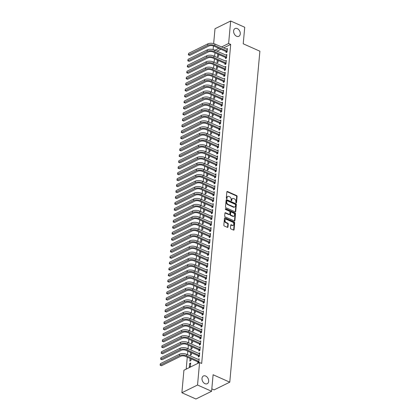 <?xml version="1.0" encoding="UTF-8"?>
<svg xmlns="http://www.w3.org/2000/svg" width="420" height="420" viewBox="0 0 420 420"><rect width="100%" height="100%" fill="white"/><g stroke="black" fill="none" stroke-linecap="round" stroke-linejoin="round"><path stroke-width="0.63" d="M236.129 202.881A0.462 0.331 63.8 0 0 236.528 202.629L237.095 196.408A0.662 0.473 63.8 0 0 236.633 195.594L227.435 191.499A0.662 0.473 63.8 0 0 226.868 191.856L226.301 198.077A0.462 0.331 63.8 0 0 227.021 198.398L227.094 197.594A2.116 1.507 63.8 0 1 227.792 196.423A2.116 1.507 63.8 0 1 228.9 196.445L229.666 196.786A2.116 1.507 63.8 0 1 231.131 199.39L231.058 200.198A0.462 0.331 63.8 0 0 231.772 200.513L231.845 199.71A2.116 1.507 63.8 0 1 232.549 198.539A2.116 1.507 63.8 0 1 233.651 198.56L234.418 198.902A2.116 1.507 63.8 0 1 235.883 201.506L235.809 202.314A0.462 0.331 63.8 0 0 236.129 202.881M236.103 202.865A0.462 0.331 63.8 0 0 236.103 202.839L236.67 196.618A0.662 0.473 63.8 0 0 236.213 195.804L227.01 191.704A0.662 0.473 63.8 0 0 226.916 191.672M226.59 198.634A0.462 0.331 63.8 0 0 226.595 198.608L226.669 197.799L227.094 197.594M231.347 200.75A0.462 0.331 63.8 0 0 231.352 200.723L231.425 199.92L231.845 199.71M205.674 376.036A4.31 3.071 63.8 0 0 203.422 375.989A4.31 3.071 63.8 0 0 202.078 379.79A4.31 3.071 63.8 0 0 204.976 383.675A4.31 3.071 63.8 0 0 207.228 383.723A4.31 3.071 63.8 0 0 208.572 379.921A4.31 3.071 63.8 0 0 205.674 376.036M237.29 28.607A4.31 3.071 63.8 0 0 235.037 28.56A4.31 3.071 63.8 0 0 233.698 32.356A4.31 3.071 63.8 0 0 236.597 36.246A4.31 3.071 63.8 0 0 238.849 36.288A4.31 3.071 63.8 0 0 240.193 32.492A4.31 3.071 63.8 0 0 237.29 28.607M230.459 228.102A0.662 0.473 63.8 0 0 230.916 228.916L233.499 230.066A0.662 0.473 63.8 0 0 234.061 229.709L234.691 222.794A0.662 0.473 63.8 0 0 234.234 221.981L225.031 217.886A0.662 0.473 63.8 0 0 224.469 218.243L223.839 225.157A0.662 0.473 63.8 0 0 224.296 225.971L227.414 227.357A0.662 0.473 63.8 0 0 227.981 227L228.249 224.039A0.662 0.473 63.8 0 0 227.792 223.23L226.244 222.537A1.769 1.26 63.8 0 1 225.057 220.946A1.769 1.26 63.8 0 1 225.603 219.387A1.769 1.26 63.8 0 1 226.527 219.408L232.585 222.101A1.769 1.26 63.8 0 1 233.777 223.697A1.769 1.26 63.8 0 1 233.226 225.257A1.769 1.26 63.8 0 1 232.302 225.236L231.294 224.784A0.662 0.473 63.8 0 0 230.727 225.146L230.459 228.102M199.584 362.523L197.536 385.019L181.876 392.742L183.923 370.241L199.584 362.523L201.668 363.452L230.701 44.426L228.622 43.496L221.545 46.982M213.649 43.601L215.003 28.723L230.669 21L244.729 27.258L243.227 43.79L259.891 51.209L229.772 382.169L213.103 374.75L211.601 391.277L197.536 385.019M230.669 21L228.622 43.496M235.158 211.848A0.662 0.473 63.8 0 0 235.72 211.491L236.35 204.577A0.662 0.473 63.8 0 0 235.893 203.763L226.69 199.668A0.662 0.473 63.8 0 0 226.128 200.025L225.498 206.939A0.662 0.473 63.8 0 0 225.955 207.753L235.158 211.848M235.52 213.685L234.89 220.6A0.662 0.473 63.8 0 1 234.328 220.957L225.125 216.862A0.662 0.473 63.8 0 1 224.668 216.048L224.936 213.087A0.662 0.473 63.8 0 1 225.503 212.73L229.231 214.394A0.662 0.473 63.8 0 0 229.798 214.032L229.976 212.074A0.662 0.473 63.8 0 0 229.52 211.26L225.635 209.528A0.462 0.331 63.8 0 1 225.708 208.709L235.064 212.872A0.662 0.473 63.8 0 1 235.52 213.685L235.095 213.896L234.47 220.81L234.89 220.6M211.822 388.868L214.106 389.886L229.772 382.169M198.408 355.981L198.319 356.953L199.379 356.428L199.705 352.847L198.639 353.462M190.097 358.412L189.851 361.127L190.911 360.602L191.069 358.848M199.495 344.048L199.406 345.014L200.461 344.495L200.791 340.914L199.721 341.523M191.184 346.479L190.937 349.188L191.998 348.668L192.155 346.909M200.582 332.11L200.492 333.081L201.547 332.561L201.873 328.981L200.807 329.59M192.271 334.546L192.024 337.255L193.084 336.73L193.242 334.976M201.663 320.177L201.579 321.148L202.634 320.623L202.96 317.042L201.894 317.656M193.358 322.607L193.111 325.316L194.171 324.796L194.329 323.043M202.75 308.243L202.666 309.209L203.721 308.69L204.047 305.109L202.981 305.718M194.444 310.674L194.197 313.383L195.253 312.863L195.416 311.105M203.837 296.305L203.747 297.276L204.808 296.756L205.133 293.176L204.067 293.785M195.531 298.741L195.284 301.45L196.34 300.925L196.502 299.171M204.923 284.371L204.834 285.343L205.895 284.818L206.22 281.237L205.154 281.852M196.618 286.802L196.371 289.511L197.426 288.992L197.589 287.238M206.01 272.438L205.921 273.404L206.981 272.885L207.307 269.304L206.241 269.913M197.704 274.869L197.458 277.578L198.513 277.058L198.676 275.3M207.097 260.5L207.008 261.471L208.068 260.946L208.394 257.365L207.328 257.98M198.786 262.936L198.539 265.645L199.6 265.12L199.757 263.366M208.184 248.566L208.094 249.533L209.155 249.013L209.48 245.432L208.415 246.047M199.873 250.997L199.626 253.706L200.686 253.186L200.844 251.433M209.27 236.633L209.181 237.599L210.236 237.079L210.567 233.499L209.496 234.108M200.959 239.064L200.713 241.773L201.773 241.253L201.931 239.495M210.357 224.695L210.268 225.666L211.323 225.141L211.649 221.56L210.583 222.175M202.046 227.131L201.799 229.84L202.86 229.315L203.018 227.561M211.439 212.762L211.355 213.728L212.41 213.208L212.735 209.627L211.669 210.242M203.133 215.192L202.886 217.901L203.947 217.382L204.104 215.628M212.525 200.828L212.441 201.794L213.497 201.275L213.822 197.694L212.756 198.303M204.22 203.259L203.973 205.968L205.034 205.448L205.191 203.69M213.612 188.89L213.523 189.861L214.583 189.336L214.909 185.756L213.843 186.37M205.306 191.326L205.06 194.035L206.115 193.51L206.278 191.756M214.699 176.957L214.609 177.922L215.67 177.403L215.996 173.822L214.93 174.436M206.393 179.387L206.147 182.096L207.202 181.577L207.365 179.823M215.786 165.023L215.696 165.989L216.757 165.47L217.082 161.889L216.017 162.498M207.48 167.454L207.233 170.163L208.289 169.643L208.451 167.885M216.872 153.085L216.783 154.056L217.844 153.531L218.169 149.951L217.103 150.565M208.561 155.516L208.315 158.23L209.375 157.705L209.533 155.951M217.959 141.152L217.87 142.118L218.93 141.598L219.256 138.017L218.19 138.626M209.648 143.582L209.402 146.291L210.462 145.772L210.62 144.013M219.046 129.213L218.957 130.184L220.017 129.665L220.343 126.084L219.272 126.693M210.735 131.649L210.488 134.358L211.549 133.833L211.706 132.08M220.133 117.28L220.043 118.251L221.099 117.726L221.424 114.145L220.358 114.76M211.822 119.711L211.575 122.42L212.636 121.9L212.793 120.146M221.219 105.347L221.13 106.312L222.185 105.793L222.511 102.212L221.445 102.821M212.909 107.777L212.662 110.486L213.722 109.967L213.88 108.208M222.301 93.408L222.217 94.379L223.272 93.86L223.597 90.279L222.532 90.888M213.995 95.844L213.749 98.553L214.809 98.028L214.966 96.275M223.388 81.475L223.298 82.446L224.359 81.921L224.684 78.341L223.619 78.955M215.082 83.906L214.835 86.614L215.891 86.095L216.053 84.341M224.474 69.542L224.385 70.508L225.446 69.988L225.771 66.407L224.705 67.016M216.169 71.972L215.922 74.681L216.977 74.162L217.14 72.403M225.561 57.603L225.472 58.574L226.532 58.049L226.858 54.469L225.792 55.083M217.256 60.039L217.009 62.748L218.064 62.223L218.227 60.47M230.701 44.426L223.629 47.912M220.915 49.25L217.009 51.177M214.977 52.815L214.657 56.338M214.436 58.784L214.116 62.307M213.896 64.748L213.57 68.271M213.35 70.718L213.029 74.24M212.809 76.687L212.489 80.21M212.263 82.651L211.942 86.173M211.722 88.62L211.402 92.143M211.176 94.589L210.856 98.112M210.635 100.558L210.315 104.076M210.089 106.523L209.769 110.045M209.548 112.492L209.228 116.014M209.003 118.461L208.682 121.979M208.462 124.425L208.142 127.948M207.921 130.394L207.601 133.917M207.375 136.364L207.055 139.881M206.834 142.328L206.514 145.85M206.288 148.297L205.968 151.82M205.748 154.266L205.427 157.784M205.202 160.23L204.881 163.753M204.661 166.199L204.341 169.722M204.115 172.168L203.794 175.686M203.574 178.133L203.254 181.655M203.033 184.102L202.713 187.625M202.487 190.071L202.167 193.589M201.947 196.035L201.626 199.558M201.401 202.004L201.08 205.527M200.86 207.974L200.54 211.491M200.314 213.938L199.994 217.46M199.773 219.907L199.453 223.429M199.227 225.876L198.907 229.394M198.686 231.84L198.366 235.363M198.146 237.809L197.825 241.332M197.6 243.779L197.279 247.301M197.059 249.743L196.739 253.265M196.513 255.712L196.192 259.234M195.972 261.681L195.652 265.204M195.426 267.645L195.106 271.168M194.885 273.614L194.565 277.137M194.339 279.584L194.019 283.106M193.798 285.548L193.478 289.07M193.258 291.517L192.938 295.04M192.712 297.486L192.392 301.009M192.171 303.45L191.851 306.973M191.625 309.419L191.305 312.942M191.084 315.389L190.764 318.911M190.538 321.358L190.218 324.875M189.998 327.322L189.677 330.844M189.452 333.291L189.131 336.814M188.911 339.26L188.591 342.778M188.37 345.224L188.05 348.747M187.824 351.194L187.504 354.716M187.283 357.163L186.191 369.122M217.796 54.07L217.549 56.779L218.61 56.259L218.768 54.5M226.107 51.639L226.018 52.605L227.073 52.085L227.399 48.505L226.333 49.114M216.709 66.003L216.463 68.712L217.523 68.192L217.681 66.439M225.02 63.572L224.931 64.543L225.986 64.019L226.312 60.438L225.246 61.052M215.623 77.942L215.376 80.651L216.436 80.126L216.594 78.372M223.934 75.505L223.844 76.477L224.905 75.957L225.23 72.377L224.159 72.986M214.536 89.875L214.289 92.584L215.35 92.064L215.507 90.305M222.847 87.444L222.758 88.41L223.818 87.89L224.144 84.31L223.078 84.919M213.449 101.808L213.203 104.517L214.263 103.997L214.426 102.244M221.76 99.377L221.671 100.349L222.731 99.823L223.057 96.243L221.991 96.857M212.368 113.746L212.121 116.456L213.176 115.93L213.339 114.177M220.673 111.311L220.584 112.282L221.645 111.762L221.97 108.181L220.904 108.791M211.281 125.68L211.034 128.389L212.09 127.869L212.252 126.11M219.587 123.249L219.497 124.215L220.558 123.695L220.883 120.115L219.817 120.724M210.194 137.613L209.947 140.327L211.003 139.802L211.166 138.049M218.5 135.182L218.411 136.153L219.471 135.629L219.797 132.048L218.731 132.662M209.108 149.552L208.861 152.261L209.921 151.741L210.079 149.982M217.413 147.116L217.329 148.087L218.384 147.567L218.71 143.987L217.644 144.596M208.021 161.485L207.774 164.194L208.834 163.674L208.992 161.921M216.326 159.054L216.242 160.02L217.297 159.5L217.623 155.92L216.557 156.534M206.934 173.418L206.687 176.132L207.748 175.607L207.905 173.854M215.245 170.987L215.156 171.959L216.211 171.434L216.536 167.853L215.471 168.467M205.847 185.357L205.601 188.066L206.661 187.546L206.819 185.787M214.158 182.926L214.069 183.892L215.129 183.372L215.455 179.791L214.384 180.401M204.761 197.29L204.514 199.999L205.574 199.479L205.732 197.726M213.071 194.859L212.982 195.825L214.042 195.305L214.368 191.725L213.302 192.339M203.674 209.228L203.427 211.937L204.488 211.412L204.645 209.659M211.984 206.792L211.895 207.764L212.956 207.239L213.281 203.658L212.216 204.272M202.592 221.162L202.346 223.871L203.401 223.351L203.564 221.592M210.898 218.731L210.809 219.697L211.869 219.177L212.195 215.597L211.129 216.206M201.506 233.095L201.259 235.804L202.314 235.284L202.477 233.531M209.811 230.664L209.722 231.63L210.782 231.11L211.108 227.53L210.042 228.144M200.419 245.033L200.172 247.742L201.227 247.217L201.39 245.464M208.724 242.597L208.635 243.569L209.696 243.044L210.021 239.463L208.955 240.077M199.332 256.966L199.085 259.675L200.141 259.156L200.303 257.397M207.638 254.536L207.553 255.502L208.609 254.982L208.934 251.402L207.869 252.011M198.245 268.9L197.999 271.609L199.059 271.089L199.216 269.336M206.551 266.469L206.467 267.435L207.522 266.915L207.847 263.335L206.782 263.949M197.159 280.838L196.912 283.547L197.972 283.022L198.13 281.269M205.469 278.402L205.38 279.373L206.435 278.849L206.761 275.268L205.695 275.882M196.072 292.772L195.825 295.481L196.886 294.961L197.043 293.202M204.383 290.341L204.293 291.307L205.349 290.787L205.679 287.207L204.608 287.816M194.985 304.705L194.738 307.414L195.799 306.894L195.956 305.141M203.296 302.274L203.207 303.245L204.267 302.72L204.593 299.14L203.527 299.754M193.898 316.643L193.652 319.352L194.712 318.827L194.87 317.074M202.209 314.207L202.12 315.179L203.18 314.659L203.506 311.078L202.44 311.687M192.817 328.577L192.57 331.286L193.625 330.766L193.788 329.007M201.122 326.146L201.033 327.112L202.094 326.592L202.419 323.012L201.353 323.62M191.73 340.51L191.483 343.219L192.538 342.699L192.701 340.945M200.035 338.079L199.946 339.05L201.007 338.525L201.332 334.945L200.267 335.559M190.643 352.448L190.397 355.157L191.452 354.632L191.615 352.879M198.949 350.012L198.859 350.983L199.92 350.464L200.246 346.883L199.18 347.492M189.635 363.51L189.31 367.091L190.365 366.571L190.696 362.99L189.635 363.51L190.607 363.946M197.862 361.951L197.778 362.917L198.833 362.397L199.159 358.817L198.093 359.425M211.601 391.277L195.935 399L181.876 392.742M213.108 49.565L213.439 45.932M218.831 48.321L214.924 50.248M226.343 49.024L227.315 49.46M225.797 54.994L226.769 55.424M225.257 60.963L213.838 55.97L213.701 57.466L226.076 63.053M224.71 66.927L225.687 67.363M224.17 72.896L225.141 73.327M223.629 78.865L212.21 73.873L212.074 75.369L224.448 80.955M223.083 84.83L224.054 85.265M222.542 90.799L223.514 91.229M221.996 96.768L210.583 91.781L210.446 93.272L222.821 98.858M221.456 102.732L222.427 103.168M220.91 108.701L221.881 109.132M220.369 114.671L208.95 109.683L208.814 111.174L221.188 116.76M219.823 120.635L220.794 121.07M219.282 126.604L220.253 127.034M218.741 132.573L207.322 127.586L207.186 129.077L219.56 134.662M218.195 138.537L219.166 138.973M217.655 144.506L218.626 144.937M217.109 150.476L205.695 145.488L205.559 146.979L217.933 152.565M216.568 156.44L217.539 156.875M216.022 162.409L216.993 162.839M215.481 168.378L204.062 163.391L203.926 164.882L216.3 170.468M214.935 174.342L215.906 174.778M214.394 180.311L215.366 180.742M213.853 186.281L202.435 181.293L202.298 182.784L214.672 188.37M213.308 192.245L214.279 192.68M212.767 198.214L213.738 198.644M212.221 204.183L200.807 199.196L200.671 200.686L213.045 206.273M211.68 210.147L212.651 210.583M211.134 216.116L212.105 216.547M210.593 222.085L199.174 217.098L199.038 218.589L211.412 224.175M210.047 228.049L211.019 228.485M209.507 234.019L210.478 234.449M208.966 239.988L209.937 240.419M208.42 245.952L209.391 246.388M207.879 251.921L196.46 246.934L196.324 248.425L208.698 254.011M207.333 257.891L195.919 252.903L195.783 254.394L208.157 259.98M206.792 263.855L207.764 264.29M206.246 269.824L194.833 264.836L194.696 266.327L207.071 271.913M205.706 275.793L194.287 270.806L194.15 272.296L206.525 277.882M205.16 281.762L206.131 282.193M204.619 287.726L193.2 282.739L193.069 284.23L205.438 289.816M204.078 293.695L192.659 288.708L192.523 290.199L204.897 295.785M203.532 299.665L204.503 300.095M202.991 305.629L191.572 300.641L191.436 302.132L203.81 307.718M202.445 311.598L191.032 306.611L190.895 308.102L203.264 313.688M201.905 317.567L202.876 317.998M201.359 323.531L189.945 318.544L189.809 320.035L202.183 325.621M200.818 329.5L189.399 324.513L189.263 326.004L201.637 331.59M200.272 335.47L201.243 335.9M199.731 341.434L188.312 336.446L188.181 337.937L200.55 343.523M199.19 347.403L187.772 342.416L187.635 343.906L200.009 349.493M198.644 353.372L199.616 353.803M198.103 359.336L186.685 354.349L186.548 355.84L198.922 361.426M232.549 198.539L232.124 198.749A2.116 1.507 63.8 0 0 231.425 199.92M227.792 196.423L227.367 196.634A2.116 1.507 63.8 0 0 226.669 197.799M235.253 211.88A0.662 0.473 63.8 0 0 235.3 211.701L235.924 204.787A0.662 0.473 63.8 0 0 235.468 203.973L226.265 199.878A0.662 0.473 63.8 0 0 226.17 199.847M235.578 204.902A0.462 0.331 63.8 0 0 235.253 204.335L227.178 200.739A0.462 0.331 63.8 0 0 226.784 200.991L226.706 201.841A2.116 1.507 63.8 0 0 228.17 204.44L233.693 206.897A2.116 1.507 63.8 0 0 234.796 206.923A2.116 1.507 63.8 0 0 235.499 205.753L235.578 204.902M226.753 200.949A0.462 0.331 63.8 0 0 226.359 201.201L226.784 200.991M234.796 206.923L234.376 207.128A2.116 1.507 63.8 0 1 233.268 207.107L227.745 204.65A2.116 1.507 63.8 0 1 226.28 202.046L226.359 201.201M229.577 214.4L229.157 214.609A0.662 0.473 63.8 0 1 228.811 214.599L225.078 212.94A0.662 0.473 63.8 0 0 224.984 212.909M225.314 208.934L234.638 213.082L235.064 212.872M233.105 216.116A1.769 1.26 63.8 0 0 234.029 216.137A1.769 1.26 63.8 0 0 234.581 214.578A1.769 1.26 63.8 0 0 233.389 212.982L231.257 212.032A0.662 0.473 63.8 0 0 230.69 212.389L230.512 214.352A0.662 0.473 63.8 0 0 230.974 215.166L233.105 216.116L232.68 216.326A1.769 1.26 63.8 0 0 233.604 216.342L234.029 216.137M230.911 212.027L230.486 212.231A0.662 0.473 63.8 0 0 230.27 212.599L230.69 212.389M232.68 216.326L230.548 215.376A0.662 0.473 63.8 0 1 230.092 214.562L230.27 212.599M235.095 213.896A0.662 0.473 63.8 0 0 234.638 213.082M233.226 225.257L232.801 225.461A1.769 1.26 63.8 0 1 231.877 225.446L230.869 224.994A0.662 0.473 63.8 0 0 230.774 224.963M225.603 219.387L225.183 219.597A1.769 1.26 63.8 0 0 224.632 221.156A1.769 1.26 63.8 0 0 225.823 222.747L226.244 222.537M227.509 227.388A0.662 0.473 63.8 0 0 227.556 227.209L227.824 224.249A0.662 0.473 63.8 0 0 227.367 223.435L225.823 222.747M233.594 230.097A0.662 0.473 63.8 0 0 233.641 229.913L234.271 223.004A0.662 0.473 63.8 0 0 233.809 222.191L224.611 218.096A0.662 0.473 63.8 0 0 224.516 218.064M227.315 49.471L214.924 44.037L214.788 45.528L227.162 51.114M226.748 52.248L225.95 51.487L213.733 46.053A3.365 1.538 -174.8 0 0 209.013 45.938L189.772 55.419L188.349 54.836L188.606 53.345L207.842 43.864A5.05 2.305 5.2 0 1 214.924 44.037M188.606 53.345L188.47 54.841L207.711 45.355A5.05 2.305 5.2 0 1 214.788 45.528M188.349 54.836L189.772 55.419M225.95 51.487L227.005 50.967M226.769 55.44L214.384 50.006L214.247 51.497L226.622 57.083M226.202 58.212L225.404 57.456L213.187 52.017A3.365 1.538 -174.8 0 0 208.467 51.901L189.226 61.388L187.808 60.806L188.06 59.315L207.302 49.833A5.05 2.305 5.2 0 1 214.384 50.006M188.06 59.315L187.924 60.806L207.165 51.324A5.05 2.305 5.2 0 1 214.247 51.497M187.808 60.806L189.226 61.388M225.404 57.456L226.464 56.936M225.661 64.181L224.863 63.425L212.646 57.986A3.365 1.538 -174.8 0 0 207.926 57.871L188.685 67.352L187.262 66.77L187.52 65.284L206.761 55.797A5.05 2.305 5.2 0 1 213.838 55.97M187.52 65.284L187.383 66.775L206.624 57.293A5.05 2.305 5.2 0 1 213.701 57.466M187.262 66.77L188.685 67.352M224.863 63.425L225.918 62.9M225.682 67.373L213.297 61.94L213.161 63.431L225.535 69.017M225.115 70.151L224.317 69.389L212.1 63.956A3.365 1.538 -174.8 0 0 207.38 63.84L188.139 73.322L186.722 72.739L186.974 71.248L206.215 61.766A5.05 2.305 5.2 0 1 213.297 61.94M186.974 71.248L186.837 72.744L206.078 63.257A5.05 2.305 5.2 0 1 213.161 63.431M186.722 72.739L188.139 73.322M224.317 69.389L225.377 68.87M225.141 73.343L212.751 67.909L212.62 69.4L224.989 74.986M224.574 76.114L223.776 75.358L211.559 69.92A3.365 1.538 -174.8 0 0 206.84 69.804L187.598 79.291L186.175 78.708L186.433 77.217L205.674 67.736A5.05 2.305 5.2 0 1 212.751 67.909M186.433 77.217L186.296 78.708L205.538 69.227A5.05 2.305 5.2 0 1 212.62 69.4M186.175 78.708L187.598 79.291M223.776 75.358L224.831 74.839M224.033 82.084L223.23 81.328L211.019 75.889A3.365 1.538 -174.8 0 0 206.293 75.773L187.058 85.255L185.635 84.672L185.887 83.186L205.128 73.7A5.05 2.305 5.2 0 1 212.21 73.873M185.887 83.186L185.756 84.677L204.992 75.196A5.05 2.305 5.2 0 1 212.074 75.369M185.635 84.672L187.058 85.255M223.23 81.328L224.291 80.803M224.054 85.276L211.669 79.842L211.533 81.333L223.902 86.919M223.487 88.053L222.689 87.292L210.472 81.858A3.365 1.538 -174.8 0 0 205.753 81.742L186.512 91.224L185.089 90.641L185.346 89.15L204.587 79.669A5.05 2.305 5.2 0 1 211.669 79.842M185.346 89.15L185.209 90.647L204.451 81.16A5.05 2.305 5.2 0 1 211.533 81.333M185.089 90.641L186.512 91.224M222.689 87.292L223.75 86.772M223.508 91.245L211.124 85.811L210.987 87.302L223.361 92.888M222.947 94.017L222.149 93.261L209.932 87.822A3.365 1.538 -174.8 0 0 205.207 87.707L185.971 97.193L184.548 96.611L184.805 95.12L204.041 85.638A5.05 2.305 5.2 0 1 211.124 85.811M184.805 95.12L184.669 96.611L203.905 87.129A5.05 2.305 5.2 0 1 210.987 87.302M184.548 96.611L185.971 97.193M222.149 93.261L223.204 92.741M222.401 99.986L221.603 99.23L209.386 93.791A3.365 1.538 -174.8 0 0 204.666 93.676L185.425 103.157L184.007 102.575L184.259 101.089L203.501 91.602A5.05 2.305 5.2 0 1 210.583 91.781M184.259 101.089L184.123 102.58L203.364 93.098A5.05 2.305 5.2 0 1 210.446 93.272M184.007 102.575L185.425 103.157M221.603 99.23L222.663 98.705M222.427 103.178L210.037 97.745L209.9 99.236L222.275 104.822M221.86 105.956L221.062 105.194L208.845 99.761A3.365 1.538 -174.8 0 0 204.125 99.645L184.884 109.127L183.461 108.544L183.719 107.053L202.954 97.571A5.05 2.305 5.2 0 1 210.037 97.745M183.719 107.053L183.582 108.549L202.823 99.062A5.05 2.305 5.2 0 1 209.9 99.236M183.461 108.544L184.884 109.127M221.062 105.194L222.117 104.675M221.881 109.148L209.496 103.714L209.359 105.205L221.734 110.791M221.314 111.92L220.516 111.164L208.299 105.725A3.365 1.538 -174.8 0 0 203.579 105.609L184.338 115.096L182.921 114.513L183.172 113.022L202.414 103.541A5.05 2.305 5.2 0 1 209.496 103.714M183.172 113.022L183.036 114.513L202.277 105.032A5.05 2.305 5.2 0 1 209.359 105.205M182.921 114.513L184.338 115.096M220.516 111.164L221.576 110.644M220.773 117.889L219.975 117.133L207.758 111.694A3.365 1.538 -174.8 0 0 203.039 111.578L183.797 121.06L182.375 120.482L182.632 118.991L201.873 109.505A5.05 2.305 5.2 0 1 208.95 109.683M182.632 118.991L182.495 120.482L201.737 111.001A5.05 2.305 5.2 0 1 208.814 111.174M182.375 120.482L183.797 121.06M219.975 117.133L221.03 116.608M220.794 121.081L208.409 115.647L208.273 117.138L220.647 122.724M220.227 123.858L219.429 123.102L207.212 117.663A3.365 1.538 -174.8 0 0 202.493 117.548L183.251 127.029L181.834 126.446L182.086 124.955L201.327 115.474A5.05 2.305 5.2 0 1 208.409 115.647M182.086 124.955L181.949 126.452L201.191 116.965A5.05 2.305 5.2 0 1 208.273 117.138M181.834 126.446L183.251 127.029M219.429 123.102L220.49 122.577M220.253 127.05L207.863 121.616L207.732 123.107L220.101 128.693M219.686 129.822L218.888 129.066L206.672 123.627A3.365 1.538 -174.8 0 0 201.952 123.511L182.71 132.998L181.288 132.416L181.545 130.924L200.786 121.443A5.05 2.305 5.2 0 1 207.863 121.616M181.545 130.924L181.409 132.416L200.65 122.934A5.05 2.305 5.2 0 1 207.732 123.107M181.288 132.416L182.71 132.998M218.888 129.066L219.944 128.546M219.146 135.791L218.342 135.035L206.131 129.596A3.365 1.538 -174.8 0 0 201.406 129.481L182.17 138.962L180.747 138.385L180.999 136.894L200.24 127.407A5.05 2.305 5.2 0 1 207.322 127.586M180.999 136.894L180.868 138.385L200.104 128.903A5.05 2.305 5.2 0 1 207.186 129.077M180.747 138.385L182.17 138.962M218.342 135.035L219.403 134.51M219.166 138.983L206.782 133.549L206.645 135.041L219.014 140.627M218.6 141.761L217.802 141.005L205.585 135.566A3.365 1.538 -174.8 0 0 200.865 135.45L181.624 144.931L180.201 144.349L180.458 142.863L199.7 133.376A5.05 2.305 5.2 0 1 206.782 133.549M180.458 142.863L180.322 144.354L199.563 134.867A5.05 2.305 5.2 0 1 206.645 135.041M180.201 144.349L181.624 144.931M217.802 141.005L218.862 140.48M218.621 144.953L206.236 139.519L206.099 141.01L218.474 146.596M218.059 147.725L217.261 146.969L205.044 141.529A3.365 1.538 -174.8 0 0 200.319 141.414L181.083 150.901L179.66 150.318L179.917 148.827L199.154 139.346A5.05 2.305 5.2 0 1 206.236 139.519M179.917 148.827L179.781 150.318L199.017 140.837A5.05 2.305 5.2 0 1 206.099 141.01M179.66 150.318L181.083 150.901M217.261 146.969L218.316 146.449M217.513 153.694L216.715 152.938L204.498 147.499A3.365 1.538 -174.8 0 0 199.778 147.383L180.537 156.865L179.12 156.287L179.372 154.796L198.613 145.309A5.05 2.305 5.2 0 1 205.695 145.488M179.372 154.796L179.235 156.287L198.476 146.806A5.05 2.305 5.2 0 1 205.559 146.979M179.12 156.287L180.537 156.865M216.715 152.938L217.775 152.418M217.539 156.886L205.149 151.452L205.013 152.943L217.387 158.529M216.972 159.663L216.174 158.907L203.957 153.468A3.365 1.538 -174.8 0 0 199.238 153.353L179.996 162.834L178.573 162.251L178.831 160.766L198.067 151.279A5.05 2.305 5.2 0 1 205.149 151.452M178.831 160.766L178.694 162.257L197.935 152.77A5.05 2.305 5.2 0 1 205.013 152.943M178.573 162.251L179.996 162.834M216.174 158.907L217.229 158.382M216.993 162.855L204.608 157.421L204.472 158.912L216.846 164.498M216.426 165.627L215.628 164.871L203.411 159.432A3.365 1.538 -174.8 0 0 198.691 159.316L179.45 168.803L178.033 168.221L178.285 166.73L197.526 157.248A5.05 2.305 5.2 0 1 204.608 157.421M178.285 166.73L178.148 168.221L197.39 158.739A5.05 2.305 5.2 0 1 204.472 158.912M178.033 168.221L179.45 168.803M215.628 164.871L216.689 164.351M215.885 171.596L215.087 170.84L202.871 165.401A3.365 1.538 -174.8 0 0 198.151 165.286L178.909 174.767L177.487 174.19L177.744 172.699L196.985 163.217A5.05 2.305 5.2 0 1 204.062 163.391M177.744 172.699L177.608 174.19L196.849 164.708A5.05 2.305 5.2 0 1 203.926 164.882M177.487 174.19L178.909 174.767M215.087 170.84L216.143 170.321M215.906 174.793L203.522 169.355L203.385 170.846L215.759 176.431M215.339 177.566L214.541 176.809L202.325 171.371A3.365 1.538 -174.8 0 0 197.605 171.255L178.364 180.737L176.946 180.154L177.198 178.668L196.439 169.181A5.05 2.305 5.2 0 1 203.522 169.355M177.198 178.668L177.061 180.159L196.303 170.672A5.05 2.305 5.2 0 1 203.385 170.846M176.946 180.154L178.364 180.737M214.541 176.809L215.602 176.284M215.366 180.758L202.976 175.324L202.844 176.815L215.213 182.401M214.798 183.53L214.001 182.774L201.784 177.334A3.365 1.538 -174.8 0 0 197.064 177.219L177.823 186.706L176.4 186.123L176.657 184.632L195.899 175.151A5.05 2.305 5.2 0 1 202.976 175.324M176.657 184.632L176.521 186.123L195.762 176.642A5.05 2.305 5.2 0 1 202.844 176.815M176.4 186.123L177.823 186.706M214.001 182.774L215.056 182.254M214.258 189.499L213.454 188.743L201.243 183.304A3.365 1.538 -174.8 0 0 196.518 183.188L177.282 192.67L175.859 192.092L176.111 190.601L195.353 181.12A5.05 2.305 5.2 0 1 202.435 181.293M176.111 190.601L175.98 192.092L195.216 182.611A5.05 2.305 5.2 0 1 202.298 182.784M175.859 192.092L177.282 192.67M213.454 188.743L214.515 188.223M214.279 192.696L201.894 187.257L201.758 188.748L214.127 194.339M213.712 195.468L212.914 194.712L200.697 189.273A3.365 1.538 -174.8 0 0 195.977 189.158L176.736 198.639L175.313 198.056L175.571 196.571L194.812 187.084A5.05 2.305 5.2 0 1 201.894 187.257M175.571 196.571L175.434 198.061L194.675 188.575A5.05 2.305 5.2 0 1 201.758 188.748M175.313 198.056L176.736 198.639M212.914 194.712L213.974 194.187M213.733 198.66L201.348 193.226L201.212 194.717L213.586 200.303M213.171 201.437L212.373 200.676L200.156 195.242A3.365 1.538 -174.8 0 0 195.431 195.122L176.195 204.608L174.773 204.026L175.03 202.535L194.266 193.053A5.05 2.305 5.2 0 1 201.348 193.226M175.03 202.535L174.893 204.026L194.129 194.544A5.05 2.305 5.2 0 1 201.212 194.717M174.773 204.026L176.195 204.608M212.373 200.676L213.428 200.156M212.625 207.401L211.827 206.645L199.61 201.206A3.365 1.538 -174.8 0 0 194.891 201.091L175.649 210.572L174.232 209.995L174.484 208.504L193.725 199.022A5.05 2.305 5.2 0 1 200.807 199.196M174.484 208.504L174.347 209.995L193.589 200.513A5.05 2.305 5.2 0 1 200.671 200.686M174.232 209.995L175.649 210.572M211.827 206.645L212.888 206.126M212.651 210.599L200.261 205.16L200.125 206.656L212.499 212.242M212.084 213.371L211.286 212.615L199.07 207.175A3.365 1.538 -174.8 0 0 194.35 207.06L175.109 216.541L173.686 215.959L173.943 214.473L193.179 204.986A5.05 2.305 5.2 0 1 200.261 205.16M173.943 214.473L173.806 215.964L193.048 206.477A5.05 2.305 5.2 0 1 200.125 206.656M173.686 215.959L175.109 216.541M211.286 212.615L212.341 212.09M212.105 216.562L199.721 211.129L199.584 212.62L211.958 218.206M211.538 219.34L210.74 218.578L198.524 213.145A3.365 1.538 -174.8 0 0 193.804 213.024L174.562 222.511L173.145 221.928L173.397 220.437L192.638 210.956A5.05 2.305 5.2 0 1 199.721 211.129M173.397 220.437L173.261 221.928L192.502 212.447A5.05 2.305 5.2 0 1 199.584 212.62M173.145 221.928L174.562 222.511M210.74 218.578L211.801 218.059M210.998 225.304L210.2 224.548L197.983 219.109A3.365 1.538 -174.8 0 0 193.263 218.993L174.022 228.48L172.599 227.897L172.856 226.406L192.097 216.925A5.05 2.305 5.2 0 1 199.174 217.098M172.856 226.406L172.72 227.897L191.961 218.416A5.05 2.305 5.2 0 1 199.038 218.589M172.599 227.897L174.022 228.48M210.2 224.548L211.255 224.028M211.019 228.501L198.634 223.062L198.497 224.558L210.872 230.144M210.452 231.273L209.654 230.517L197.437 225.078A3.365 1.538 -174.8 0 0 192.717 224.963L173.476 234.444L172.058 233.861L172.31 232.376L191.552 222.889A5.05 2.305 5.2 0 1 198.634 223.062M172.31 232.376L172.174 233.867L191.415 224.38A5.05 2.305 5.2 0 1 198.497 224.558M172.058 233.861L173.476 234.444M209.654 230.517L210.714 229.992M210.478 234.465L198.088 229.031L197.957 230.522L210.326 236.108M209.911 237.242L209.113 236.481L196.896 231.047A3.365 1.538 -174.8 0 0 192.176 230.927L172.935 240.413L171.512 239.831L171.77 238.34L191.011 228.858A5.05 2.305 5.2 0 1 198.088 229.031M171.77 238.34L171.633 239.831L190.874 230.349A5.05 2.305 5.2 0 1 197.957 230.522M171.512 239.831L172.935 240.413M209.113 236.481L210.168 235.961M209.932 240.434L197.547 235.001L197.41 236.492L209.785 242.078M209.37 243.206L208.567 242.45L196.355 237.011A3.365 1.538 -174.8 0 0 191.63 236.896L172.394 246.383L170.972 245.8L171.224 244.309L190.465 234.827A5.05 2.305 5.2 0 1 197.547 235.001M171.224 244.309L171.092 245.8L190.328 236.318A5.05 2.305 5.2 0 1 197.41 236.492M170.972 245.8L172.394 246.383M208.567 242.45L209.627 241.93M209.391 246.404L197.006 240.965L196.87 242.461L209.239 248.047M208.824 249.175L208.026 248.42L195.809 242.981A3.365 1.538 -174.8 0 0 191.09 242.865L171.848 252.347L170.425 251.764L170.683 250.278L189.924 240.791A5.05 2.305 5.2 0 1 197.006 240.965M170.683 250.278L170.546 251.769L189.787 242.282A5.05 2.305 5.2 0 1 196.87 242.461M170.425 251.764L171.848 252.347M208.026 248.42L209.087 247.895M208.283 255.145L207.485 254.384L195.269 248.95A3.365 1.538 -174.8 0 0 190.543 248.834L171.308 258.316L169.885 257.733L170.142 256.242L189.378 246.761A5.05 2.305 5.2 0 1 196.46 246.934M170.142 256.242L170.006 257.738L189.242 248.252A5.05 2.305 5.2 0 1 196.324 248.425M169.885 257.733L171.308 258.316M207.485 254.384L208.541 253.864M207.737 261.109L206.939 260.353L194.722 254.914A3.365 1.538 -174.8 0 0 190.003 254.798L170.762 264.285L169.344 263.702L169.596 262.211L188.837 252.73A5.05 2.305 5.2 0 1 195.919 252.903M169.596 262.211L169.459 263.702L188.701 254.221A5.05 2.305 5.2 0 1 195.783 254.394M169.344 263.702L170.762 264.285M206.939 260.353L208 259.833M207.764 264.306L195.374 258.867L195.237 260.363L207.611 265.949M207.197 267.078L206.399 266.322L194.182 260.883A3.365 1.538 -174.8 0 0 189.462 260.767L170.221 270.249L168.798 269.666L169.055 268.18L188.291 258.694A5.05 2.305 5.2 0 1 195.374 258.867M169.055 268.18L168.919 269.671L188.16 260.185A5.05 2.305 5.2 0 1 195.237 260.363M168.798 269.666L170.221 270.249M206.399 266.322L207.454 265.797M206.651 273.047L205.853 272.286L193.636 266.852A3.365 1.538 -174.8 0 0 188.916 266.737L169.675 276.218L168.257 275.635L168.509 274.144L187.751 264.663A5.05 2.305 5.2 0 1 194.833 264.836M168.509 274.144L168.373 275.641L187.614 266.154A5.05 2.305 5.2 0 1 194.696 266.327M168.257 275.635L169.675 276.218M205.853 272.286L206.913 271.766M206.11 279.011L205.312 278.255L193.095 272.816A3.365 1.538 -174.8 0 0 188.375 272.701L169.134 282.188L167.711 281.605L167.969 280.114L187.21 270.632A5.05 2.305 5.2 0 1 194.287 270.806M167.969 280.114L167.832 281.605L187.073 272.123A5.05 2.305 5.2 0 1 194.15 272.296M167.711 281.605L169.134 282.188M205.312 278.255L206.367 277.736M206.131 282.209L193.746 276.769L193.609 278.266L205.984 283.852M205.564 284.981L204.766 284.225L192.549 278.786A3.365 1.538 -174.8 0 0 187.829 278.67L168.588 288.151L167.171 287.569L167.422 286.083L186.664 276.596A5.05 2.305 5.2 0 1 193.746 276.769M167.422 286.083L167.286 287.574L186.527 278.093A5.05 2.305 5.2 0 1 193.609 278.266M167.171 287.569L168.588 288.151M204.766 284.225L205.826 283.7M205.023 290.95L204.225 290.189L192.008 284.755A3.365 1.538 -174.8 0 0 187.288 284.639L168.047 294.121L166.625 293.538L166.882 292.047L186.123 282.566A5.05 2.305 5.2 0 1 193.2 282.739M166.882 292.047L166.745 293.543L185.987 284.056A5.05 2.305 5.2 0 1 193.069 284.23M166.625 293.538L168.047 294.121M204.225 290.189L205.28 289.669M204.482 296.914L203.679 296.158L191.468 290.719A3.365 1.538 -174.8 0 0 186.743 290.603L167.507 300.09L166.084 299.507L166.336 298.016L185.577 288.535A5.05 2.305 5.2 0 1 192.659 288.708M166.336 298.016L166.204 299.507L185.441 290.026A5.05 2.305 5.2 0 1 192.523 290.199M166.084 299.507L167.507 300.09M203.679 296.158L204.74 295.638M204.503 300.111L192.119 294.672L191.982 296.168L204.351 301.754M203.936 302.883L203.138 302.127L190.922 296.688A3.365 1.538 -174.8 0 0 186.202 296.572L166.96 306.054L165.538 305.471L165.795 303.986L185.036 294.499A5.05 2.305 5.2 0 1 192.119 294.672M165.795 303.986L165.659 305.477L184.9 295.995A5.05 2.305 5.2 0 1 191.982 296.168M165.538 305.471L166.96 306.054M203.138 302.127L204.199 301.602M203.396 308.852L202.597 308.091L190.381 302.657A3.365 1.538 -174.8 0 0 185.656 302.542L166.42 312.023L164.997 311.441L165.254 309.95L184.49 300.468A5.05 2.305 5.2 0 1 191.572 300.641M165.254 309.95L165.118 311.446L184.354 301.959A5.05 2.305 5.2 0 1 191.436 302.132M164.997 311.441L166.42 312.023M202.597 308.091L203.653 307.571M202.85 314.816L202.052 314.06L189.835 308.621A3.365 1.538 -174.8 0 0 185.115 308.506L165.874 317.993L164.456 317.41L164.708 315.919L183.95 306.437A5.05 2.305 5.2 0 1 191.032 306.611M164.708 315.919L164.572 317.41L183.813 307.928A5.05 2.305 5.2 0 1 190.895 308.102M164.456 317.41L165.874 317.993M202.052 314.06L203.112 313.541M202.876 318.014L190.486 312.575L190.349 314.071L202.724 319.657M202.309 320.786L201.511 320.03L189.294 314.591A3.365 1.538 -174.8 0 0 184.574 314.475L165.333 323.957L163.91 323.374L164.167 321.888L183.404 312.401A5.05 2.305 5.2 0 1 190.486 312.575M164.167 321.888L164.031 323.379L183.272 313.897A5.05 2.305 5.2 0 1 190.349 314.071M163.91 323.374L165.333 323.957M201.511 320.03L202.566 319.505M201.763 326.755L200.965 325.994L188.748 320.56A3.365 1.538 -174.8 0 0 184.028 320.444L164.787 329.926L163.37 329.343L163.622 327.852L182.863 318.37A5.05 2.305 5.2 0 1 189.945 318.544M163.622 327.852L163.485 329.348L182.726 319.862A5.05 2.305 5.2 0 1 189.809 320.035M163.37 329.343L164.787 329.926M200.965 325.994L202.025 325.474M201.222 332.719L200.424 331.963L188.207 326.524A3.365 1.538 -174.8 0 0 183.488 326.408L164.246 335.895L162.823 335.312L163.081 333.821L182.322 324.34A5.05 2.305 5.2 0 1 189.399 324.513M163.081 333.821L162.944 335.312L182.185 325.831A5.05 2.305 5.2 0 1 189.263 326.004M162.823 335.312L164.246 335.895M200.424 331.963L201.479 331.443M201.243 335.916L188.858 330.482L188.722 331.973L201.096 337.559M200.676 338.688L199.878 337.932L187.661 332.493A3.365 1.538 -174.8 0 0 182.941 332.377L163.7 341.859L162.283 341.276L162.535 339.791L181.776 330.304A5.05 2.305 5.2 0 1 188.858 330.482M162.535 339.791L162.398 341.281L181.64 331.8A5.05 2.305 5.2 0 1 188.722 331.973M162.283 341.276L163.7 341.859M199.878 337.932L200.939 337.407M200.135 344.657L199.337 343.896L187.121 338.462A3.365 1.538 -174.8 0 0 182.401 338.347L163.159 347.828L161.737 347.245L161.994 345.755L181.235 336.273A5.05 2.305 5.2 0 1 188.312 336.446M161.994 345.755L161.858 347.251L181.099 337.764A5.05 2.305 5.2 0 1 188.181 337.937M161.737 347.245L163.159 347.828M199.337 343.896L200.393 343.376M199.595 350.621L198.791 349.865L186.58 344.426A3.365 1.538 -174.8 0 0 181.855 344.311L162.619 353.798L161.196 353.215L161.448 351.724L180.689 342.242A5.05 2.305 5.2 0 1 187.772 342.416M161.448 351.724L161.317 353.215L180.553 343.733A5.05 2.305 5.2 0 1 187.635 343.906M161.196 353.215L162.619 353.798M198.791 349.865L199.852 349.346M199.616 353.819L187.231 348.385L187.094 349.876L199.463 355.462M199.048 356.591L198.251 355.834L186.034 350.395A3.365 1.538 -174.8 0 0 181.314 350.28L162.073 359.762L160.65 359.184L160.907 357.693L180.149 348.206A5.05 2.305 5.2 0 1 187.231 348.385M160.907 357.693L160.771 359.184L180.012 349.703A5.05 2.305 5.2 0 1 187.094 349.876M160.65 359.184L162.073 359.762M198.251 355.834L199.311 355.31M198.508 362.56L197.71 361.804L185.493 356.365A3.365 1.538 -174.8 0 0 180.768 356.249L161.532 365.731L160.109 365.148L160.367 363.657L179.603 354.175A5.05 2.305 5.2 0 1 186.685 354.349M160.367 363.657L160.23 365.153L179.466 355.667A5.05 2.305 5.2 0 1 186.548 355.84M160.109 365.148L161.532 365.731M197.71 361.804L198.765 361.279M236.103 202.839L236.528 202.629M226.595 198.608L227.021 198.398M231.352 200.723L231.772 200.513M227.01 191.704L227.435 191.499M236.213 195.804L236.633 195.594M236.67 196.618L237.095 196.408M226.265 199.878L226.69 199.668M235.468 203.973L235.893 203.763M235.924 204.787L236.35 204.577M235.3 211.701L235.72 211.491M226.28 202.046L226.706 201.841M227.745 204.65L228.17 204.44M233.268 207.107L233.693 206.897M225.078 212.94L225.503 212.73M228.811 214.599L229.231 214.394M225.325 208.898L225.708 208.709M230.092 214.562L230.512 214.352M230.548 215.376L230.974 215.166M230.869 224.994L231.294 224.784M231.877 225.446L232.302 225.236M227.367 223.435L227.792 223.23M227.824 224.249L228.249 224.039M227.556 227.209L227.981 227M224.611 218.096L225.031 217.886M233.809 222.191L234.234 221.981M234.271 223.004L234.691 222.794M233.641 229.913L234.061 229.709M207.842 43.864L207.711 45.355M207.302 49.833L207.165 51.324M206.761 55.797L206.624 57.293M206.215 61.766L206.078 63.257M205.674 67.736L205.538 69.227M205.128 73.7L204.992 75.196M204.587 79.669L204.451 81.16M204.041 85.638L203.905 87.129M203.501 91.602L203.364 93.098M202.954 97.571L202.823 99.062M202.414 103.541L202.277 105.032M201.873 109.505L201.737 111.001M201.327 115.474L201.191 116.965M200.786 121.443L200.65 122.934M200.24 127.407L200.104 128.903M199.7 133.376L199.563 134.867M199.154 139.346L199.017 140.837M198.613 145.309L198.476 146.806M198.067 151.279L197.935 152.77M197.526 157.248L197.39 158.739M196.985 163.217L196.849 164.708M196.439 169.181L196.303 170.672M195.899 175.151L195.762 176.642M195.353 181.12L195.216 182.611M194.812 187.084L194.675 188.575M194.266 193.053L194.129 194.544M193.725 199.022L193.589 200.513M193.179 204.986L193.048 206.477M192.638 210.956L192.502 212.447M192.097 216.925L191.961 218.416M191.552 222.889L191.415 224.38M191.011 228.858L190.874 230.349M190.465 234.827L190.328 236.318M189.924 240.791L189.787 242.282M189.378 246.761L189.242 248.252M188.837 252.73L188.701 254.221M188.291 258.694L188.16 260.185M187.751 264.663L187.614 266.154M187.21 270.632L187.073 272.123M186.664 276.596L186.527 278.093M186.123 282.566L185.987 284.056M185.577 288.535L185.441 290.026M185.036 294.499L184.9 295.995M184.49 300.468L184.354 301.959M183.95 306.437L183.813 307.928M183.404 312.401L183.272 313.897M182.863 318.37L182.726 319.862M182.322 324.34L182.185 325.831M181.776 330.304L181.64 331.8M181.235 336.273L181.099 337.764M180.689 342.242L180.553 343.733M180.149 348.206L180.012 349.703M179.603 354.175L179.466 355.667M226.511 200.944L226.936 200.734"/></g></svg>
